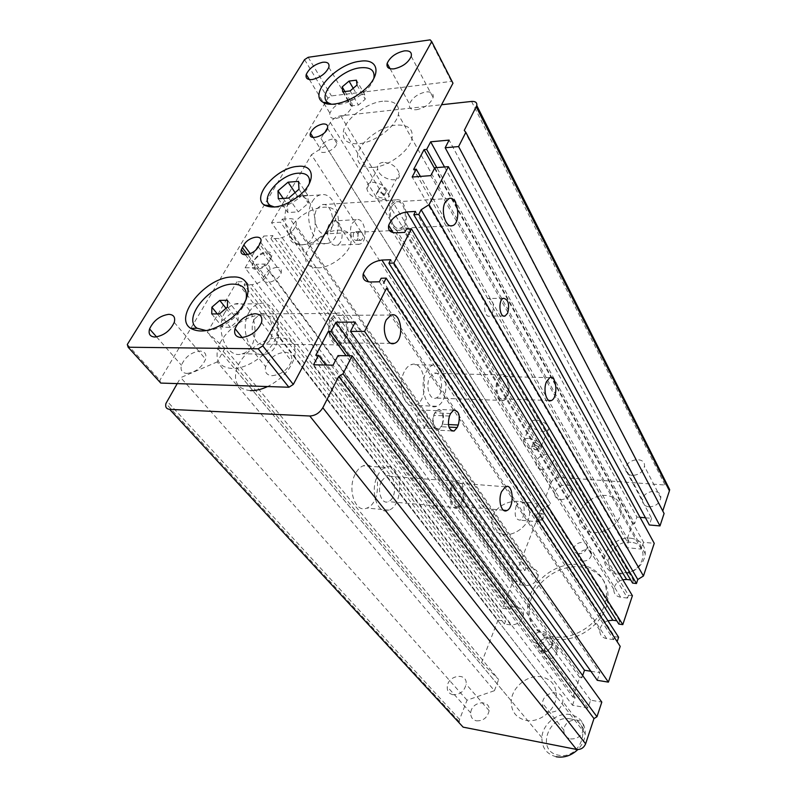 <?xml version="1.0" encoding="UTF-8"?>
<svg xmlns="http://www.w3.org/2000/svg" width="797" height="797" viewBox="0 0 797 797"><rect width="100%" height="100%" fill="white"/><g stroke="black" fill="none" stroke-linecap="round" stroke-linejoin="round"><path stroke-width="0.6" stroke-dasharray="3.98 2.99" d="M317.814 267.872C308.2 267.563 304.255 263.13 305.978 254.572C308.638 243.304 325.814 230.433 338.546 230.114C348.319 230.154 352.423 234.537 350.869 243.254C348.369 254.592 330.566 267.862 317.814 267.872M503.804 534.578C514.822 536.042 528.58 525.472 529.447 514.912C532.705 493.154 493.562 499.281 491.938 520.471C491.5 528.481 495.445 533.183 503.804 534.578C514.822 536.042 528.58 525.472 529.447 514.912C532.705 493.154 493.562 499.281 491.938 520.471C491.5 528.481 495.445 533.183 503.804 534.578M372.966 167.44C361.121 167.719 356.09 163.106 357.893 153.582C360.732 141.238 380.777 126.364 396.199 125.119C408.263 124.481 413.523 129.024 411.959 138.748C409.349 151.181 388.428 166.593 372.966 167.44M593.267 532.526C605.82 534.1 620.783 522.683 621.291 511.176C621.301 502.07 616.4 496.85 606.577 495.515C594.044 494.21 579.509 505.437 578.931 516.884C578.801 525.761 583.583 530.971 593.267 532.526M250.397 390.63C238.313 389.344 233.571 382.68 236.201 370.635C240.206 354.486 263.08 337.101 279.498 337.649C291.871 338.456 296.882 345.031 294.521 357.395C290.586 369.539 281.63 379.262 267.643 386.545M525.771 720.349C539.141 723.337 555.639 710.356 556.316 696.369C556.465 685.689 551.494 679.183 541.402 676.852C528.052 674.232 512.053 686.974 511.285 700.882C511.016 711.283 515.848 717.768 525.771 720.349M320.972 138.469L550.847 504.053L320.972 138.469L330.337 122.499C332.847 118.863 336.314 116.641 340.708 115.824L441.568 104.736M517.542 569.716L524.934 570.582L280.534 222.224L271.558 222.732L517.542 569.716L540.426 510.588L311.438 154.718L325.515 145.672M540.426 510.588L550.847 504.053M524.934 570.582L525.96 567.912L282.337 219.135L280.534 222.224M502.598 608.32L510.07 609.336L254.163 267.563L245.107 267.852L502.598 608.32L513.109 581.162L520.531 582.069L519.495 584.769L270.92 238.751L278.571 238.393C287.02 236.908 292.838 232.535 296.036 225.262C296.902 220.869 294.88 218.677 289.959 218.697L282.337 219.135M525.96 567.912L532.227 568.64L289.959 218.697M519.495 584.769L525.791 585.536C532.555 585.387 536.71 582.119 538.254 575.743C538.314 571.728 536.301 569.357 532.227 568.64M520.531 582.069L272.753 235.603L270.92 238.751M513.109 581.162L263.757 236.051L272.753 235.603M245.107 267.852L263.757 236.051M510.07 609.336L511.126 606.577L256.046 264.315L254.163 267.563M511.126 606.577L517.452 607.424C521.557 608.231 523.569 610.711 523.499 614.876C521.905 621.511 517.671 624.858 510.797 624.918L504.441 624.011L244.081 284.888L251.802 284.708C260.39 283.353 266.367 278.83 269.725 271.159C270.671 266.537 268.679 264.166 263.737 264.056L256.046 264.315M504.441 624.011L505.507 621.222L246.004 281.58L244.081 284.888M481.597 662.576L498.653 679.482L224.943 348.359L207.34 332.259L481.597 662.576L498.015 620.156L236.918 281.809L246.004 281.58M498.015 620.156L505.507 621.222M207.34 332.259L236.918 281.809M355.044 474.414C346.994 489.826 355.661 513.706 366.899 508.068C383.367 502.369 379.661 458.683 363.153 465.827C359.925 467.122 357.225 469.991 355.044 474.414M225.043 312.205C214.194 329.111 227.075 359.586 242.089 353.798C263.518 348.697 256.226 297.411 234.716 304.075C230.861 305.161 227.633 307.871 225.043 312.205M459.132 722.809L459.58 719.462L467.042 700.194L494.429 690.69L217.173 361.918L224.943 348.359M494.429 690.69L498.653 679.482M467.042 700.194L180.74 377.619L217.173 361.918M177.233 383.596L180.74 377.619M313.55 364.777L572.505 705.255L587.997 707.985L590.617 700.174L601.805 702.107M590.617 700.174L338.008 355.601M587.997 707.985L333.066 365.175M572.505 705.255L575.155 697.505L325.814 365.026M315.771 355.263L572.963 697.126L575.155 697.505M572.963 697.126L579.708 677.46L346.087 355.731M579.708 677.46L581.89 677.819L348.787 355.771M581.89 677.819L582.667 675.557M590.866 671.263L599.832 672.688L355.263 322.127M597.272 680.319L599.832 672.688M618.611 637.241L614.656 636.673L381.165 278.253M379.352 281.789L613.67 639.632L614.656 636.673M613.67 639.632L606.666 638.636C602.024 637.65 599.723 634.88 599.782 630.327C600.46 625.784 603.18 622.587 607.932 620.733M618.861 624.091L619.837 621.172L616.739 620.753M619.837 621.172L390.679 259.742M632.41 595.708L628.504 595.229L406.47 229.028M628.504 595.229L627.548 598.089L404.737 232.395M627.548 598.089L620.634 597.232C616.011 596.355 613.73 593.715 613.77 589.322C614.557 584.54 617.565 581.342 622.786 579.738M415.506 211.434L633.495 580.266L630.696 579.947M633.495 580.266L632.559 583.085M434.873 167.739L643.548 542.299L654.237 543.335M643.548 542.299L641.266 549.103L430.808 175.629M434.534 168.396L632.539 523.47L626.641 540.655L628.743 540.854L626.432 547.619L641.266 549.103M626.432 547.619L412.159 177.034M628.743 540.854L420.388 176.416M626.641 540.655L413.643 169.412M632.539 523.47L634.631 523.659L436.786 167.589M444.507 166.981L636.893 517.044L634.631 523.659M636.893 517.044L640.021 517.313M645.46 517.781L651.587 518.309L449.119 140.103M651.587 518.309L649.356 524.974M464.262 130.409L664.09 513.517M662.586 511.445L662.755 510.947M545.955 496.292L551.424 482.175C552.998 479.017 555.569 477.403 559.145 477.333L666.561 485.124M383.198 162.349C379.023 162.927 377.18 165.099 377.658 168.864C379.233 179.684 401.798 184.605 399.307 173.517C396.707 166.603 391.337 162.877 383.198 162.349M536.182 420.109C532.316 420.099 530.473 421.344 530.633 423.835C531.29 430.649 550.079 434.983 548.635 427.939C546.991 423.665 542.837 421.055 536.182 420.109M271.558 222.732L311.438 154.718M516.197 505.736C514.065 514.952 515.37 519.754 520.102 520.142C526.05 517.871 525.183 498.802 519.255 501.851L516.197 505.736M329.211 224.415C324.489 232.096 330.008 247.389 336.593 245.147C345.938 243.434 342.541 218.239 333.266 220.938L329.211 224.415M404.189 371.9C396.786 385.997 404.816 410.116 415.048 405.424C429.862 401.11 426.056 358.899 411.222 364.627C408.433 365.614 406.081 368.035 404.189 371.9M288.624 203.215C278.801 218.428 290.536 249.062 303.976 244.48C322.954 241.053 315.891 191.519 296.873 196.51C293.595 197.267 290.845 199.499 288.624 203.215M539.111 518.359L538.035 519.783C536.371 519.644 535.913 517.92 536.67 514.603L537.746 513.188C539.41 513.328 539.858 515.061 539.111 518.359M540.655 514.952L541.731 513.537C543.385 513.676 543.833 515.41 543.086 518.727L542.01 520.152C540.356 520.013 539.898 518.279 540.655 514.952M535.913 507.43L538.931 503.505C544.759 500.416 545.566 519.654 539.728 521.955C535.086 521.577 533.811 516.735 535.913 507.43M381.374 481.249L386.176 475.998C395.94 471.545 398.141 498.185 388.348 501.622C381.673 504.999 376.642 490.563 381.374 481.249M451.371 486.778L455.964 481.318C465.279 476.646 467.221 504.192 457.886 507.819C451.52 511.365 446.808 496.461 451.371 486.778M377.38 476.128C379.531 471.645 382.201 468.746 385.389 467.431C401.678 460.168 405.255 504.332 389.016 510.13C377.917 515.868 369.419 491.729 377.38 476.128M452.068 487.764L456.093 482.982C464.243 478.867 465.946 502.997 457.777 506.175C452.198 509.263 448.093 496.222 452.068 487.764M331.861 319.916L336.713 315.373C347.452 311.537 351.009 340.14 340.209 342.919C332.658 346.028 326.451 329.221 331.861 319.916M330.904 318.571L336.454 313.4C348.737 309.047 352.772 341.694 340.449 344.872C331.821 348.448 324.708 329.231 330.904 318.571M254.592 318.89L260.32 313.918C273.072 309.724 277.456 341.106 264.644 344.145C255.698 347.572 248.206 329.121 254.592 318.89M392.254 205.506L396.358 201.8C405.803 198.971 409.2 226.537 399.705 228.331C392.991 230.722 387.382 213.835 392.254 205.506M391.417 204.132L396.109 199.898C406.898 196.69 410.774 228.161 399.935 230.213C392.263 232.973 385.838 213.656 391.417 204.132M316.997 208.764L321.878 204.67C333.136 201.521 337.37 231.797 326.043 233.81C318.043 236.5 311.228 217.95 316.997 208.764M382.122 197.915C379.203 197.696 377.26 196.371 376.294 193.92L378.286 191.639C381.215 191.848 383.158 193.183 384.124 195.634L382.122 197.915M384.274 193.89C381.365 193.681 379.432 192.346 378.465 189.895L380.458 187.604C383.377 187.813 385.32 189.148 386.286 191.599L384.274 193.89M372.368 182.234C380.558 182.822 385.997 186.558 388.697 193.432C391.317 204.43 368.563 199.37 366.869 188.63C366.331 184.904 368.164 182.762 372.368 182.234M362.386 239.03L360.951 240.315C358.092 239.598 357.235 237.098 358.371 232.804L359.806 231.529C362.655 232.266 363.522 234.766 362.386 239.03M357.723 239.239L356.289 240.525C353.42 239.817 352.553 237.317 353.689 233.033L355.123 231.758C357.992 232.485 358.859 234.985 357.723 239.239M352.314 223.18L356.319 219.663C365.484 216.943 368.782 242.447 359.567 244.171C353.061 246.432 347.631 230.951 352.314 223.18M249.212 312.006C251.782 307.622 254.98 304.872 258.796 303.777C280.076 297.032 287.209 348.986 266.009 354.157C251.145 360.025 238.442 329.141 249.212 312.006M312.265 201.651C314.466 197.885 317.186 195.634 320.414 194.876C339.223 189.865 346.107 240.007 327.358 243.464C314.078 248.086 302.531 217.043 312.265 201.651M429.563 377.758L433.727 373.335C442.484 369.758 444.736 395.481 435.939 398.062C429.872 400.861 425.219 386.286 429.563 377.758M497.736 379.502L501.712 374.919C510.04 371.203 512.023 397.783 503.674 400.473C497.906 403.382 493.572 388.328 497.736 379.502M425.987 372.398C427.869 368.493 430.181 366.042 432.93 365.046C447.555 359.248 451.222 401.907 436.626 406.281C426.544 411.033 418.674 386.655 425.987 372.398M498.364 380.538L501.841 376.513C509.124 373.255 510.867 396.527 503.555 398.879C498.504 401.419 494.728 388.249 498.364 380.538M442.544 424.263C444.806 415.048 443.232 410.106 437.822 409.439L434.754 412.856L434.196 414.101L437.264 410.674C442.684 411.342 444.258 416.283 441.986 425.498L442.544 424.263L448.352 424.542M441.438 426.734L441.986 425.498L438.928 428.955C433.488 428.368 431.914 423.416 434.196 414.101L433.628 415.337C431.346 424.662 432.92 429.613 438.37 430.201L441.438 426.734L448.92 427.102M426.505 424.741C428.786 415.596 427.182 410.684 421.703 410.027C415.038 412.149 416.861 431.277 423.416 428.168L426.505 424.741M492.436 313.221C494.479 304.574 493.064 299.652 488.182 298.476C482.344 299.951 484.088 318.521 489.816 316.09L492.436 313.221M452.985 694.735C448.98 693.729 447.057 691.059 447.237 686.725C447.944 674.87 467.68 672.16 466.106 684.215C464.342 691.338 459.969 694.845 452.985 694.735M541.761 469.323C537.845 468.815 535.933 466.783 536.022 463.216C536.511 453.722 554.842 450.534 553.546 460.228C552.082 465.866 548.147 468.905 541.761 469.323M578.373 553.825C575.424 553.327 573.97 551.673 574.009 548.874C574.318 541.532 587.897 539.738 586.981 547.2C585.944 551.474 583.075 553.686 578.373 553.825M632.25 475.42C627.827 474.843 625.635 472.601 625.695 468.686C626.153 458.673 645.779 456.063 644.454 466.275C643.01 472.013 638.935 475.062 632.25 475.42M560.47 499.669C566.717 499.34 570.522 496.392 571.897 490.822C573.053 481.249 555.14 484.168 554.782 493.552C554.742 497.079 556.635 499.121 560.47 499.669M551.783 645.6L552.152 643.926C553.088 636.763 541.382 636.614 539.141 643.707L539.529 642.661C541.761 635.568 553.467 635.717 552.53 642.87L551.404 646.656C549.163 653.819 537.397 653.6 538.373 646.467L538.762 645.411C538.692 648.459 540.157 650.302 543.156 650.97C547.14 651.169 550.01 649.386 551.783 645.6M549.183 712.199C544.58 711.034 542.358 708.035 542.508 703.223C543.195 690.62 564.415 688.847 562.802 701.629C561.058 708.912 556.515 712.428 549.183 712.199M476.467 720.847C483.281 721.026 487.505 717.629 489.139 710.655C490.524 698.82 471.276 701.29 470.748 712.926C470.628 717.18 472.531 719.821 476.467 720.847M553.337 636.743C535.753 632.928 527.176 622.467 527.624 605.351C529.158 586.064 548.645 567.255 569.506 564.645C590.378 561.736 608.101 576.131 606.387 596.017C605.361 618.9 576.689 640.977 553.337 636.743M570.473 738.919C577.616 739.217 581.999 735.81 583.613 728.697C585.058 716.164 564.396 717.698 563.868 730.052C563.778 734.774 565.98 737.733 570.473 738.919M544.62 649.515L543.494 653.301C542.538 660.404 554.234 660.653 556.436 653.52L557.551 649.764C558.458 642.641 546.822 642.462 544.62 649.515L539.529 642.661M554.991 639.045C578.303 643.289 606.896 621.261 607.892 598.417C609.595 578.552 591.892 564.166 571.06 567.046C550.239 569.636 530.812 588.395 529.298 607.663C528.879 624.758 537.437 635.219 554.991 639.045M648.957 506.842C655.483 506.573 659.418 503.604 660.783 497.956C661.978 487.884 642.84 490.215 642.492 500.108C642.472 503.963 644.634 506.215 648.957 506.842M582.996 561.118C587.658 560.998 590.507 558.807 591.523 554.543C592.42 547.111 578.921 548.864 578.642 556.176C578.602 558.966 580.057 560.61 582.996 561.118M537.975 644.026C534.956 643.368 533.492 641.515 533.572 638.467C533.96 630.357 548.077 628.713 547.051 636.933C545.905 641.675 542.877 644.046 537.975 644.026M528.77 438.36C535.474 439.366 539.669 441.976 541.362 446.2C542.877 453.154 523.968 448.701 523.24 441.976C523.051 439.526 524.894 438.32 528.77 438.36M535.046 442.285L539.539 445.085L537.537 446.38L533.054 443.58L535.046 442.285M533.572 445.981L538.065 448.781L536.062 450.056L531.569 447.266L533.572 445.981M301.694 244.759C314.576 244.579 332.728 231.08 335.398 219.723C342.59 196.152 295.269 208.973 289.919 231.618C288.076 240.196 292.001 244.579 301.694 244.759M262.044 315.054C245.476 314.705 222.134 332.379 217.85 348.608C215.021 360.712 219.713 367.337 231.907 368.483C248.475 369.459 272.972 351.029 276.948 334.64C279.498 322.227 274.537 315.702 262.044 315.054M556.186 756.761C546.573 754.131 541.811 747.755 541.9 737.633C542.408 724.104 557.651 711.9 570.572 714.64C580.346 717.041 585.237 723.447 585.257 733.848C584.779 739.726 582.308 744.956 577.845 749.549M382.64 101.249C367.068 102.713 346.655 117.807 343.637 130.15C341.694 139.664 346.705 144.197 358.67 143.749C374.291 142.683 395.601 127.022 398.38 114.599C400.074 104.885 394.824 100.432 382.64 101.249M630.835 538.224C640.35 539.708 645.162 544.919 645.281 553.845C644.115 562.562 638.786 568.928 629.281 572.943L617.864 574.248C608.858 572.376 604.375 567.215 604.395 558.747C604.793 547.519 618.701 536.74 630.835 538.224M364.618 94.335L357.255 95.212L350.491 100.97L351.049 105.911L358.441 105.065L365.245 99.246L364.618 94.335L356.428 80.158M238.154 313.739L230.423 313.799L222.682 320.533L222.602 327.288L230.353 327.288L238.164 320.474L238.154 313.739L227.504 300.28M307.801 195.305L297.391 196.032L287.448 204.58L287.807 212.53L298.257 211.892L308.309 203.215L307.801 195.305L298.526 181.377M342.7 91.814L351.049 105.911M344.922 91.545L350.491 100.97M288.793 198.015L298.257 211.892M278.283 198.742L287.807 212.53M357.016 85.05L365.245 99.246M350.132 90.908L358.441 105.065M353.21 88.288L357.255 95.212M211.743 313.948L222.602 327.288M217.322 313.908L222.682 320.533M283.204 198.403L287.448 204.58M227.454 307.024L238.164 320.474M219.534 313.888L230.353 327.288M226.019 308.27L230.423 313.799M298.975 189.268L308.309 203.215M295.089 192.615L297.391 196.032M452.985 83.187L451.441 81.404L331.452 95.919L327.916 98.19L159.858 380.299L160.745 383.068M416.413 109.737C424.781 107.974 430.35 103.909 433.11 97.553C433.797 93.428 431.456 91.545 426.086 91.904C417.787 93.697 412.268 97.742 409.519 104.038C408.781 108.133 411.083 110.026 416.413 109.737M335.906 118.504C343.856 116.76 349.245 112.775 352.065 106.549C352.802 102.723 350.77 100.97 345.968 101.299C338.077 103.062 332.738 107.027 329.918 113.204C329.141 117 331.144 118.763 335.906 118.504M272.106 375.696C281.341 374.66 287.807 369.808 291.503 361.161C292.629 355.631 290.407 352.653 284.848 352.214C275.702 353.32 269.286 358.142 265.62 366.7C264.435 372.169 266.596 375.168 272.106 375.696M186.887 373.434C195.584 372.348 201.82 367.606 205.586 359.198C206.742 354.137 204.869 351.417 199.967 351.049C191.34 352.174 185.153 356.907 181.417 365.235C180.212 370.236 182.035 372.976 186.887 373.434M331.592 104.248C341.405 105.762 352.154 101.857 363.83 92.542C369.27 87.72 372.607 82.998 373.853 78.355M206.313 330.625C214.652 330.227 223.14 326.601 231.778 319.756C239.239 313.46 243.972 306.845 245.954 299.911M274.646 207.071C282.447 207.778 290.736 204.63 299.503 197.636C304.852 192.974 308.13 188.281 309.336 183.549M332.329 139.086C326.322 140.332 322.207 143.38 319.976 148.222C317.136 156.491 334.939 151.5 336.912 143.42C337.549 140.362 336.015 138.917 332.329 139.086M430.181 39.85L451.441 81.404M127.311 344.473L159.858 380.299M304.564 59.636L327.916 98.19M308.19 57.294L331.452 95.919M270.562 259.015L271.428 257.042C274.288 248.744 259.244 251.115 254.711 259.593L252.33 264.146C249.371 272.444 264.524 270.193 269.097 261.565L270.562 259.015L259.782 244.261M269.824 260.29C265.262 268.898 250.119 271.169 253.077 262.88L253.974 260.858C257.122 256.255 261.217 253.625 266.268 252.988C270.004 253.057 271.478 254.831 270.701 258.318L269.824 260.29M276.768 267.364C270.552 268.35 266.208 271.618 263.737 277.157C260.559 286.581 278.94 281.999 281.221 272.733C281.969 269.256 280.484 267.463 276.768 267.364M630.895 542.319C610.263 539.439 598.587 570.851 619.777 573.272L629.57 572.146C646.845 566.557 647.553 543.076 630.895 542.319M570.682 718.954C548.705 713.913 535.504 751.262 558.348 755.128C581.003 760.517 593.665 722.012 570.682 718.954M525.791 585.536L278.571 238.393M517.452 607.424L263.737 264.056M510.797 624.918L251.802 284.708M459.58 719.462L166.991 401.07M606.666 638.636L370.515 281.989M620.634 597.232L396.009 232.804M664.957 484.805L471.545 101.438M559.145 477.333L340.708 115.824M551.424 482.175L330.337 122.499M450.584 413.533L434.754 412.856M449.468 416.044L433.628 415.337M543.873 651.597L538.762 644.753M556.436 653.52L551.404 646.656M557.183 651.428L552.162 644.544M250.308 253.685L254.711 259.593M247.618 254.602L253.227 262.123M258.278 246.821L269.097 261.565M335.398 219.723L350.869 243.254M289.919 231.618L305.978 254.572M621.291 511.176L411.959 138.748M578.931 516.884L357.893 153.582M556.316 696.369L294.521 357.395M511.285 700.882L236.201 370.635M538.254 575.743L296.036 225.262M523.499 614.876L269.725 271.159M459.112 721.484L165.925 403.491M599.782 630.327L368.493 281.869M613.77 589.322L393.12 232.594M541.731 513.537L537.746 513.188M542.01 520.152L538.035 519.783M538.931 503.505L519.255 501.851M539.728 521.955L520.102 520.142M455.964 481.318L386.176 475.998M457.886 507.819L388.348 501.622M385.389 467.431L363.153 465.827M389.016 510.13L366.899 508.068M505.437 486.778L456.093 482.982M503.425 510.2L457.777 506.175M391.058 315.054L336.713 315.373M391.048 343.348L340.209 342.919M336.454 313.4L260.32 313.918M340.449 344.872L264.644 344.145M449.139 198.463L396.358 201.8M450.594 225.8L399.705 228.331M396.109 199.898L321.878 204.67M399.935 230.213L391.895 230.602M389.643 230.712L326.043 233.81M384.124 195.634L386.286 191.599M376.294 193.92L378.465 189.895M388.697 193.432L399.307 173.517M366.869 188.63L377.658 168.864M359.806 231.529L355.123 231.758M360.951 240.315L356.289 240.525M356.319 219.663L333.266 220.938M359.567 244.171L336.593 245.147M258.796 303.777L234.716 304.075M266.009 354.157L242.089 353.798M320.414 194.876L296.873 196.51M327.358 243.464L303.976 244.48M501.712 374.919L433.727 373.335M503.674 400.473L435.939 398.062M432.93 365.046L411.222 364.627M436.626 406.281L415.048 405.424M549.761 377.668L501.841 376.513M548.944 400.463L503.555 398.879M453.623 410.096L437.822 409.439M451.61 430.878L438.37 430.201M437.264 410.674L421.703 410.027M438.928 428.955L423.416 428.168M503.515 298.267L488.182 298.476M503.584 316.02L489.816 316.09M571.897 490.822L553.546 460.228M554.782 493.552L536.022 463.216M489.139 710.655L466.106 684.215M470.748 712.926L447.237 686.725M583.613 728.697L562.802 701.629M563.868 730.052L542.508 703.223M607.892 598.417L606.387 596.017M529.298 607.663L527.624 605.351M660.783 497.956L644.454 466.275M642.492 500.108L625.695 468.686M543.494 653.301L538.373 646.467M557.551 649.764L552.53 642.87M591.523 554.543L586.981 547.2M578.642 556.176L574.009 548.874M552.152 643.926L547.051 636.933M538.762 645.411L533.572 638.467M541.362 446.2L548.635 427.939M523.24 441.976L530.633 423.835M538.065 448.781L539.539 445.085M531.569 447.266L533.054 443.58M585.257 733.848L276.948 334.64M541.9 737.633L217.85 348.608M645.281 553.845L398.38 114.599M604.395 558.747L343.637 130.15M390.082 68.701L409.519 104.038M411.242 56.328L433.11 97.553M309.366 79.561L329.918 113.204M328.832 67.307L352.065 106.549M242.168 337.539L265.62 366.7M261.496 322.576L291.503 361.161M156.571 336.912L181.417 365.235M174.244 322.387L205.586 359.198M231.778 319.756L231.06 318.441M363.83 92.542L364.109 90.011M299.503 197.636L299.333 195.614M313.181 137.492L319.976 148.222M327.517 128.257L336.912 143.42M260.669 242.278L271.428 257.042M245.396 254.871L252.33 264.146M253.077 262.88L263.737 277.157M270.701 258.318L281.221 272.733M629.57 572.146L629.281 572.943M619.777 573.272L617.864 574.248"/><path stroke-width="1.2" d="M267.643 386.545C261.486 389.414 255.747 390.779 250.397 390.63M459.132 722.809L463.137 727.143L576.51 749.429C580.774 749.808 583.803 747.935 585.616 743.8L593.964 718.595L338.735 376.523L322.815 407.735C319.607 412.966 315.263 415.715 309.784 416.004L169.651 409.349C166.344 408.971 165.109 407.018 165.925 403.491L177.233 383.596M593.964 718.595L596.973 716.742L343.019 373.803L338.735 376.523M596.973 716.742L601.805 702.107L352.164 355.821L343.019 373.803M325.814 365.026L318.521 355.303L313.55 364.777L333.066 365.175L338.008 355.601L352.164 355.821M346.087 355.731L328.374 331.333L315.771 355.263L318.521 355.303M348.787 355.771L331.114 331.343L328.374 331.333M582.667 675.557L584.48 670.247L335.926 322.177L331.114 331.343M608.4 682.132L620.205 646.367L386.565 288.195L364.578 331.422L608.4 682.132L597.272 680.319L350.491 331.393L355.263 322.127L335.926 322.177M584.48 670.247L590.866 671.263M364.578 331.422L350.491 331.393M386.346 319.727L391.058 315.054C401.469 311.119 404.776 340.528 394.326 343.377C387.003 346.585 381.066 329.3 386.346 319.727M501.552 491.699L505.437 486.778C513.278 482.534 514.812 507.221 506.952 510.518C501.582 513.716 497.697 500.386 501.552 491.699M449.468 416.044L450.584 413.533L453.623 410.096C458.972 410.764 460.517 415.735 458.265 425.02L457.169 427.511L454.131 431.008C448.751 430.43 447.197 425.439 449.468 416.044M620.205 646.367L386.565 288.195M617.207 641.475L618.611 637.241L386.166 278.123L383.576 283.204M622.806 624.619L632.41 595.708L411.401 228.779L393.877 263.06L622.806 624.619L618.861 624.091L388.896 263.219L390.679 259.742L381.893 260.041C372.687 261.436 366.461 266.059 363.223 273.919C362.286 279.07 364.717 281.759 370.515 281.989L379.352 281.789L381.165 278.253L386.166 278.123M607.932 620.733L612.873 620.235L381.893 260.041M616.739 620.753L612.873 620.235M393.877 263.06L388.896 263.219M636.454 583.534L637.789 579.509L421.145 209.731L418.734 214.463L636.454 583.534L632.559 583.085L413.812 214.732L415.506 211.434L406.829 211.932C397.793 213.457 391.735 217.94 388.657 225.372C387.8 230.253 390.251 232.734 396.009 232.804L404.737 232.395L406.47 229.028L411.401 228.779M622.786 579.738L626.621 579.479L406.829 211.932M630.696 579.947L626.621 579.479M418.734 214.463L413.812 214.732M637.789 579.509L643.458 575.982L429.035 204.699L421.145 209.731M643.458 575.982L654.237 543.335L448.372 166.673L429.035 204.699M445.164 202.259L449.139 198.463C458.255 195.594 461.413 223.907 452.258 225.71C445.772 228.161 440.432 210.797 445.164 202.259M546.423 381.793L549.761 377.668C556.754 374.321 558.318 398.121 551.315 400.542C546.463 403.143 542.896 389.683 546.423 381.793M507.689 313.121L505.109 316.01C499.45 318.461 497.746 299.752 503.515 298.267C508.337 299.453 509.721 304.404 507.689 313.121M420.388 176.416L416.273 169.213L412.159 177.034L430.808 175.629L434.873 167.739L448.372 166.673M434.534 168.396L424.064 149.627L413.643 169.412L416.273 169.213M436.786 167.589L426.674 149.398L424.064 149.627M444.507 166.981L430.669 141.806L426.674 149.398M659.986 525.92L664.09 513.517L465.846 132.322L458.594 146.568L659.986 525.92L649.356 524.974L445.174 147.754L449.119 140.103L430.669 141.806M640.021 517.313L645.46 517.781M458.594 146.568L445.174 147.754M441.568 104.736L471.545 101.438C475.46 101.209 477.204 102.574 476.775 105.533L464.262 130.409L465.846 132.322M662.755 510.947L669.42 490.813L476.267 106.878M666.561 485.124L669.669 489.607L669.42 490.813M577.845 749.549C571.339 755.656 564.127 758.057 556.186 756.761M342.182 86.903L349.016 81.095L356.428 80.158L357.016 85.05L350.132 90.908L342.7 91.814L342.182 86.903L344.922 91.545M277.994 190.812L288.056 182.184L298.526 181.377L298.975 189.268L288.793 198.015L278.283 198.742L277.994 190.812L283.204 198.403M349.016 81.095L353.21 88.288M211.892 307.194L219.733 300.399L227.504 300.28L227.454 307.024L219.534 313.888L211.743 313.948L211.892 307.194L217.322 313.908M219.733 300.399L226.019 308.27M288.056 182.184L295.089 192.615M293.306 384.433L452.985 83.187L431.715 41.583L262.781 345.898L293.306 384.433L288.903 387.242L160.745 383.068L128.138 347.223L258.228 348.797L288.903 387.242M373.853 78.355C375.128 70.395 370.595 66.868 360.254 67.795C339.94 69.737 315.911 96.088 328.543 102.972L331.592 104.248M245.954 299.911C247.937 289.7 243.663 284.439 233.142 284.121C210.607 283.523 181.547 318.621 197.178 328.254L206.313 330.625M309.336 183.549C310.451 176.346 306.775 172.899 298.327 173.188C280.644 173.876 258.895 198.861 270.482 205.546L274.646 207.071M431.715 41.583L430.181 39.85L308.19 57.294L304.564 59.636L127.311 344.473L128.138 347.223M262.781 345.898L258.228 348.797M404.228 50.908C409.688 50.41 412.029 52.223 411.242 56.328C408.313 62.704 402.575 66.878 394.037 68.841C388.617 69.269 386.326 67.446 387.153 63.371C390.072 57.055 395.76 52.901 404.228 50.908M322.765 62.246C327.637 61.807 329.659 63.491 328.832 67.307C325.834 73.543 320.284 77.628 312.195 79.551C307.363 79.939 305.381 78.236 306.247 74.45C309.236 68.263 314.745 64.198 322.765 62.246M254.94 313.739C260.589 314.058 262.771 316.997 261.496 322.576C257.531 331.323 250.836 336.324 241.411 337.559C235.822 337.141 233.7 334.172 235.035 328.663C238.97 320.005 245.606 315.034 254.94 313.739M168.755 314.337C173.716 314.616 175.549 317.296 174.244 322.387C170.199 330.885 163.754 335.766 154.897 337.031C149.995 336.673 148.212 333.973 149.567 328.932C153.582 320.524 159.978 315.652 168.755 314.337M232.664 277.007C253.526 275.453 253.336 300.868 231.06 318.441C214.642 330.625 201.183 333.933 190.682 328.364C172.63 317.096 206.493 276.41 232.664 277.007M359.935 61.279C378.904 58.032 382.012 74.978 364.109 90.011C350.999 101.727 330.586 107.645 322.944 102.205C308.349 94.176 336.334 63.63 359.935 61.279M297.929 166.374C314.815 164.282 316.17 181.846 299.333 195.614C285.306 206.274 273.69 209.452 264.484 205.148C250.706 197.098 276.788 167.27 297.929 166.374M322.944 123.973C326.66 123.774 328.185 125.199 327.517 128.257C325.465 136.327 307.532 141.477 310.461 133.209C312.743 128.357 316.907 125.278 322.944 123.973M258.278 246.821C253.605 255.478 238.343 257.859 241.401 249.541L243.832 244.968C248.475 236.46 263.618 233.959 260.669 242.278L258.278 246.821M463.137 727.143L169.651 409.349M576.51 749.429L309.784 416.004M585.616 743.8L322.815 407.735M458.265 425.02L448.352 424.542M457.169 427.511L448.92 427.102M243.832 244.968L250.308 253.685M242.328 247.518L247.618 254.602M368.493 281.869L363.223 273.919M393.12 232.594L388.657 225.372M669.669 489.607L476.775 105.533M506.952 510.518L503.425 510.2M394.326 343.377L391.048 343.348M452.258 225.71L450.594 225.8M391.895 230.602L389.643 230.712M551.315 400.542L548.944 400.463M454.131 431.008L451.61 430.878M505.109 316.01L503.584 316.02M387.153 63.371L390.082 68.701M306.247 74.45L309.366 79.561M235.035 328.663L242.168 337.539M149.567 328.932L156.571 336.912M197.178 328.254L190.682 328.364M328.543 102.972L322.944 102.205M270.482 205.546L264.484 205.148M310.461 133.209L313.181 137.492M241.401 249.541L245.396 254.871"/></g></svg>
